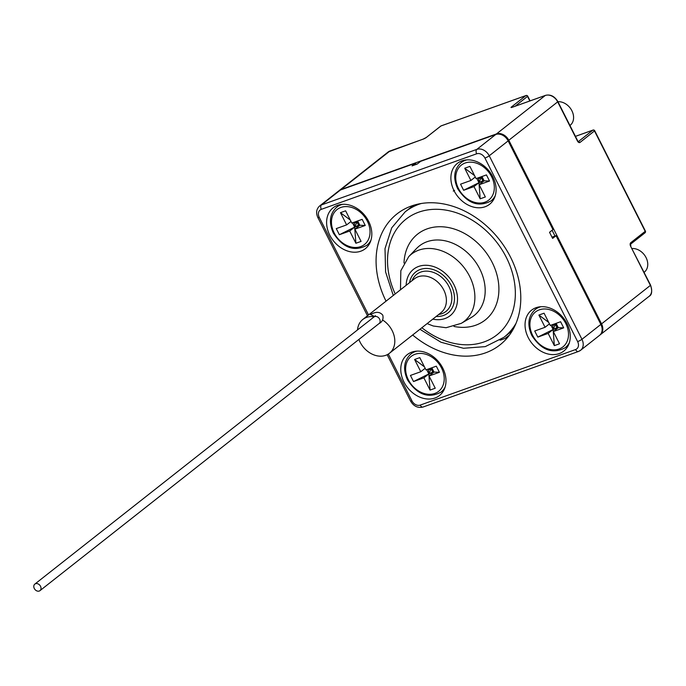 <?xml version="1.0" encoding="UTF-8"?>
<svg xmlns="http://www.w3.org/2000/svg" width="686" height="686" viewBox="0 0 686 686"><rect width="100%" height="100%" fill="white"/><g stroke="black" fill="none" stroke-linecap="round" stroke-linejoin="round"><path stroke-width="1.03" d="M645.397 231.079L645.2 231.336A1.389 1.08 51.8 0 1 645.02 232.794A1.389 1.389 0 0 0 645.397 231.079L594.719 130.752L580.073 142.388L578.324 141.565A1.389 0.849 -109.7 0 0 578.418 141.53L592.867 130.151A1.389 1.08 51.8 0 1 594.522 131.009L645.2 231.336L630.751 242.715A2.778 1.698 -109.7 0 0 630.614 246.248L650.388 285.402L601.553 323.869L508.849 140.338A10.41 8.078 -128.2 0 0 496.441 133.941L341.096 189.482A10.41 8.078 -128.2 0 0 339.287 190.476L338.944 190.768M440.541 126.293A1.389 1.08 51.8 0 1 440.969 125.958L426.135 137.62M567.073 323.698A26.034 20.203 51.8 0 1 563.763 351.095A26.034 20.203 51.8 0 1 528.237 337.589A26.034 20.203 51.8 0 1 531.547 310.192A26.034 20.203 51.8 0 1 567.073 323.698M567.313 346.087A26.034 20.203 -128.2 0 0 568.051 345.916M492.908 176.877A26.034 20.203 51.8 0 1 489.598 204.274A26.034 20.203 51.8 0 1 454.072 190.759A26.034 20.203 51.8 0 1 457.382 163.371A26.034 20.203 51.8 0 1 492.908 176.877M493.148 199.266A26.034 20.203 -128.2 0 0 493.886 199.094M386.038 301.163A83.306 64.647 51.8 0 1 396.885 214.006A83.306 64.647 51.8 0 1 510.573 257.233A83.306 64.647 51.8 0 1 499.983 344.887A83.306 64.647 51.8 0 1 412.663 334.982M508.712 335.617L505.273 338.327A83.306 64.647 -128.2 0 1 500.094 340.179L500.96 339.493M368.631 221.312A26.034 20.203 51.8 0 1 365.321 248.701A26.034 20.203 51.8 0 1 329.795 235.195A26.034 20.203 51.8 0 1 333.104 207.807A26.034 20.203 51.8 0 1 368.631 221.312M368.871 243.702A26.034 20.203 -128.2 0 0 369.608 243.53M442.796 368.133A26.034 20.203 51.8 0 1 439.486 395.53A26.034 20.203 51.8 0 1 403.96 382.016A26.034 20.203 51.8 0 1 407.27 354.628A26.034 20.203 51.8 0 1 442.796 368.133M443.036 390.523A26.034 20.203 -128.2 0 0 443.773 390.351M319.685 205.92L338.601 191.017A10.41 8.078 51.8 0 1 340.41 190.022L415.493 163.182L412.054 165.892L417.234 164.04L420.672 161.33L495.755 134.482A10.41 8.078 51.8 0 1 508.155 140.879L552.967 229.587L549.529 232.297L552.616 238.411L556.054 235.701L600.867 324.409A10.41 8.078 51.8 0 1 599.538 335.368L580.622 350.272A10.41 8.078 -128.2 0 0 581.951 339.313L489.238 155.782A10.41 8.078 -128.2 0 0 476.839 149.385L321.494 204.925A10.41 8.078 -128.2 0 0 319.685 205.92C316.383 208.973 315.766 212.832 317.85 217.522A3.473 0.549 -26.8 0 0 319.23 217.308L368.545 314.943M413.306 351.678A26.034 20.203 -128.2 0 0 412.963 352.355M339.133 204.848A26.034 20.203 -128.2 0 0 338.798 205.526M416.128 164.434L415.493 163.182M551.981 237.159L556.054 235.701M463.419 160.421A26.034 20.203 -128.2 0 0 463.076 161.099M537.584 307.242A26.034 20.203 -128.2 0 0 537.241 307.92M374.53 316.495L370.32 314.428L372.335 313.648C376.657 311.521 380.138 312.027 382.788 315.174C383.62 319.076 382.385 321.863 379.101 323.518A4.167 3.233 51.8 0 0 379.632 319.136A4.167 3.233 51.8 0 0 373.947 316.975L375.379 315.68L375.045 316.469M40.517 586.264A4.167 3.233 -128.2 0 0 34.832 584.103A4.167 3.233 -128.2 0 0 34.3 588.485A4.167 3.233 -128.2 0 0 39.985 590.646A4.167 3.233 -128.2 0 0 40.517 586.264M374.213 316.76A21.523 16.704 -128.2 0 0 366.538 317.412A21.523 16.704 -128.2 0 0 362.8 319.47A21.523 16.704 -128.2 0 0 357.5 329.932M358.898 339.433A21.523 16.704 -128.2 0 0 385.695 355.339A21.523 16.704 -128.2 0 0 389.434 353.281A21.523 16.704 -128.2 0 0 382.522 319.95M362.8 319.47L414.395 278.833A21.523 16.704 51.8 0 1 418.126 276.775A21.523 16.704 51.8 0 1 442.419 287.631A21.523 16.704 51.8 0 1 441.029 312.645L389.434 353.281M339.356 234.723L336.269 228.601L346.627 224.905L340.445 212.669L345.624 210.816L351.807 223.053L362.157 219.349L365.252 225.462L354.894 229.167L361.076 241.403L355.897 243.256L349.714 231.019L339.356 234.723L354.671 227.117L349.714 231.019M356.549 221.355L356.952 222.161L354.362 223.087L354.671 227.117L352.493 222.804M351 221.458L346.627 224.905M340.445 212.669L350.272 220.026M356.892 221.235L358.495 225.214L359.85 225.265L357.672 220.952M358.075 221.758L356.952 222.161L354.671 227.117L355.897 243.256M358.495 225.214L354.671 227.117L359.85 225.265L365.252 225.462M355.297 221.801L356.952 222.161L359.85 225.265L354.894 229.167M353.504 222.444L354.362 223.087M413.521 381.545L410.434 375.431L420.792 371.726L414.61 359.49L419.789 357.638L425.972 369.874L436.322 366.17L439.417 372.292L429.059 375.988L435.241 388.225L430.062 390.077L423.879 377.84L413.521 381.545L428.836 373.939L423.879 377.84M430.714 368.176L431.117 368.982L428.527 369.908L428.836 373.939L426.658 369.625M425.166 368.279L420.792 371.726M414.61 359.49L424.445 366.847M431.057 368.056L432.66 372.044L434.015 372.086L431.837 367.773M432.24 368.579L431.117 368.982L428.836 373.939L430.062 390.077M432.66 372.044L428.836 373.939L434.015 372.086L439.417 372.292M429.462 368.622L431.117 368.982L434.015 372.086L429.059 375.988M427.67 369.265L428.527 369.908M644.12 272.333L644.291 272.196A13.883 10.779 -128.2 0 0 646.058 257.584A13.883 10.779 -128.2 0 0 632.098 248.529M537.807 337.109L534.711 330.995L545.07 327.291L538.887 315.054L544.067 313.202L550.249 325.438L560.608 321.734L563.695 327.857L553.336 331.561L559.519 343.789L554.339 345.641L548.157 333.413L537.807 337.109L553.113 329.512L548.157 333.413M554.991 323.749L555.394 324.547L552.805 325.473L553.113 329.512L550.935 325.198M549.443 323.843L545.07 327.291M538.887 315.054L548.723 322.411M555.334 323.62L556.938 327.608L558.293 327.659L556.114 323.346M556.518 324.144L555.394 324.547L553.113 329.512L554.339 345.641M556.938 327.608L553.113 329.512L558.293 327.659L563.695 327.857M553.739 324.195L555.394 324.547L558.293 327.659L553.336 331.561M551.947 324.83L552.805 325.473M569.955 125.504L570.126 125.375A13.883 10.779 -128.2 0 0 571.892 110.763A13.883 10.779 -128.2 0 0 557.932 101.708M463.633 190.288L460.546 184.174L470.905 180.469L464.722 168.233L469.901 166.381L476.084 178.617L486.434 174.913L489.53 181.035L479.171 184.731L485.354 196.968L480.174 198.82L473.992 186.583L463.633 190.288L478.948 182.682L473.992 186.583M480.826 176.919L481.229 177.725L478.639 178.652L478.948 182.682L476.77 178.369M475.278 177.022L470.905 180.469M464.722 168.233L474.558 175.59M481.169 176.799L482.773 180.787L484.127 180.83L481.949 176.525M482.352 177.322L481.229 177.725L478.948 182.682L480.174 198.82M482.773 180.787L478.948 182.682L484.127 180.83L489.53 181.035M479.574 177.365L481.229 177.725L484.127 180.83L479.171 184.731M477.782 178.008L478.639 178.652M416.11 164.4L417.311 163.971M552.093 230.273L555.017 236.078M508.112 140.802L557.684 101.871L577.458 141.024A2.778 1.698 -109.7 0 0 580.073 142.388M599.873 335.085A10.41 8.078 -128.2 0 0 600.224 334.828A10.41 8.078 -128.2 0 0 601.553 323.869L600.825 324.324M340.848 189.868A1.389 0.849 -109.7 0 1 341.096 189.482L389.931 151.014L423.073 139.164A2.778 0.446 153.2 0 0 426.521 137.337M526.642 95.62A1.389 0.849 70.3 0 0 526.042 95.517L441.115 125.872A1.389 0.849 -109.7 0 0 440.969 125.958L525.888 95.594L511.447 106.973A2.778 0.437 153.2 0 0 512.142 107.316L545.284 95.465L496.441 133.941A1.389 0.849 70.3 0 0 496.192 134.345M545.284 95.465A10.41 8.078 51.8 0 1 557.684 101.871L557.889 101.614C554.571 96.229 550.421 94.154 545.43 95.388A1.389 0.849 70.3 0 0 545.284 95.465M650.388 285.402A10.41 8.078 51.8 0 1 649.067 296.352C651.897 295.014 652.412 291.276 650.594 285.144L650.388 285.402M339.287 190.476L388.122 152.009A10.41 8.078 51.8 0 1 389.931 151.014A1.389 0.849 -109.7 0 1 390.085 150.929A1.389 0.849 -109.7 0 1 390.257 150.894M630.614 246.248L650.594 285.144M630.331 244.31L630.751 242.715M630.58 244.173L645.02 232.794A1.389 1.08 51.8 0 1 644.78 232.931M593.622 130.177A1.389 0.849 70.3 0 0 593.013 130.066A1.389 0.849 70.3 0 0 592.867 130.151L575.451 136.377M578.272 141.616L577.458 141.024M545.627 95.354A1.389 0.849 70.3 0 0 545.43 95.388L512.288 107.239A1.389 0.849 -109.7 0 1 512.459 107.205M512.511 107.153L511.447 106.973M515.152 106.21L527.748 96.194A1.389 1.389 0 0 0 526.042 95.517A1.389 0.849 70.3 0 0 525.888 95.594A1.389 1.08 51.8 0 1 527.543 96.452L529.824 100.962M388.122 152.009L423.228 139.078L426.272 137.474L440.729 126.095A1.389 1.389 0 0 1 441.115 125.872A1.389 0.849 -109.7 0 1 441.287 125.847M319.23 217.308A6.946 5.385 -128.2 0 1 321.314 209.341A3.473 2.118 -109.7 0 1 321.494 204.925L340.41 190.022M495.755 134.482L476.839 149.385A3.473 2.118 70.3 0 0 476.667 153.793L321.314 209.341M476.667 153.793A6.946 5.385 -128.2 0 1 484.933 158.063A3.473 0.549 -26.8 0 0 489.238 155.782L508.155 140.879M600.867 324.409L581.951 339.313A3.473 0.549 153.2 0 1 577.638 341.594L484.933 158.063M578.812 351.266A10.41 8.078 -128.2 0 0 580.622 350.272L578.435 351.472A3.473 2.118 70.3 0 0 578.812 351.266M423.468 406.807A3.473 2.118 -109.7 0 1 423.091 407.012A3.473 2.118 -109.7 0 1 420.201 405.1A6.946 5.385 -128.2 0 1 411.934 400.838A3.473 0.549 153.2 0 1 410.554 401.044L387.153 354.722M411.934 400.838L388.31 354.07M410.554 401.044C413.684 406.284 417.86 408.273 423.091 407.012L578.435 351.472A3.473 2.118 70.3 0 1 575.554 349.56A6.946 5.385 -128.2 0 0 577.638 341.594M575.554 349.56L420.201 405.1M453.232 191.051L454.595 190.348M370.946 240.246A24.302 18.856 51.8 0 1 366.83 245.314L369.943 242.853M367.327 221.115A22.218 17.236 51.8 0 1 360.647 246.608A22.218 17.236 51.8 0 1 334.185 232.957A22.218 17.236 51.8 0 1 340.873 207.455A22.218 17.236 51.8 0 1 367.327 221.115M366.83 245.314C354.225 252.036 343.077 247.955 333.362 233.086C328.568 222.307 329.692 213.655 336.757 207.138A24.302 18.856 51.8 0 1 342.64 204.317M445.111 387.067A24.302 18.856 51.8 0 1 440.995 392.135L444.108 389.674M441.492 367.936A22.218 17.236 51.8 0 1 434.813 393.438A22.218 17.236 51.8 0 1 408.359 379.787A22.218 17.236 51.8 0 1 415.039 354.285A22.218 17.236 51.8 0 1 441.492 367.936M440.995 392.135C428.398 398.858 417.242 394.784 407.527 379.907C402.733 369.128 403.857 360.484 410.923 353.959A24.302 18.856 51.8 0 1 416.805 351.138M569.389 342.64A24.302 18.856 51.8 0 1 565.273 347.699L568.385 345.247M565.77 323.5A22.218 17.236 51.8 0 1 559.09 349.002A22.218 17.236 51.8 0 1 532.636 335.351A22.218 17.236 51.8 0 1 539.316 309.849A22.218 17.236 51.8 0 1 565.77 323.5M565.273 347.699C552.676 354.422 541.52 350.349 531.804 335.48C527.011 324.701 528.143 316.049 535.2 309.523A24.302 18.856 51.8 0 1 541.082 306.702M495.223 195.81A24.302 18.856 51.8 0 1 491.107 200.878L494.22 198.417M491.605 176.679A22.218 17.236 51.8 0 1 484.925 202.181A22.218 17.236 51.8 0 1 458.471 188.53A22.218 17.236 51.8 0 1 465.151 163.028A22.218 17.236 51.8 0 1 491.605 176.679M491.107 200.878C478.511 207.601 467.355 203.528 457.639 188.65C452.846 177.871 453.978 169.228 461.035 162.702A24.302 18.856 51.8 0 1 466.917 159.881M438.706 314.471A23.624 18.333 -128.2 0 0 449.176 287.031A23.624 18.333 -128.2 0 0 448.961 286.577A23.624 18.333 -128.2 0 0 429.427 271.373A23.624 18.333 -128.2 0 0 412.072 280.66M409.533 282.658A26.085 20.237 51.8 0 1 428.013 268.535A26.085 20.237 51.8 0 1 451.534 286.028A26.085 20.237 51.8 0 1 436.167 316.469M408.727 256.641A42.703 33.142 51.8 0 1 469.473 276.038A42.703 33.142 51.8 0 1 469.653 276.398A42.703 33.142 51.8 0 1 461.275 323.346L471.068 317.627A44.281 34.369 -128.2 0 0 479.951 269.324A44.281 34.369 -128.2 0 0 479.763 268.946A44.281 34.369 -128.2 0 0 416.582 248.461L408.727 256.641L400.83 270.713L400.487 289.784M432.797 319.127A29.567 22.947 -128.2 0 0 453.772 284.356A29.567 22.947 -128.2 0 0 453.763 284.347A29.567 22.947 -128.2 0 0 425.166 265.268A29.567 22.947 -128.2 0 0 406.163 285.316M404.003 263.004A54.657 42.412 51.8 0 1 439.923 226.723A54.657 42.412 51.8 0 1 492.437 262.927A54.657 42.412 51.8 0 1 492.445 262.944A54.657 42.412 51.8 0 1 453.978 326.45M516.035 323.32A79.833 61.954 51.8 0 1 503.936 337.315L512.382 330.661M421.856 327.736A73.582 57.109 -128.2 0 0 498.019 333.996A73.582 57.109 -128.2 0 0 506.157 257.079A73.582 57.109 -128.2 0 0 419.695 211.845A73.582 57.109 -128.2 0 0 395.222 293.925M393.284 295.46L385.601 271.965L385.009 248.649L391.706 227.872L405.134 211.888A79.833 61.954 51.8 0 1 421.213 203.519M649.067 296.352L599.864 335.094M630.597 244.156L630.82 245.991M594.719 130.752A1.389 1.389 0 0 0 593.013 130.066L575.434 136.351M577.663 140.767L557.889 101.614M530.107 100.868L527.748 96.194M367.482 315.783L317.85 217.522M34.832 584.103L373.947 316.975M39.985 590.646L379.101 323.518M336.757 207.138L339.87 204.677M410.923 353.959L414.044 351.506M535.2 309.523L538.321 307.071M461.035 162.702L464.156 160.25M419.918 329.271L440.961 342.237L463.487 348.274L485.251 346.627L503.936 337.315M405.134 211.888L413.461 205.328M427.121 323.595L433.278 326.013L446.089 327.719L461.275 323.346"/></g></svg>
